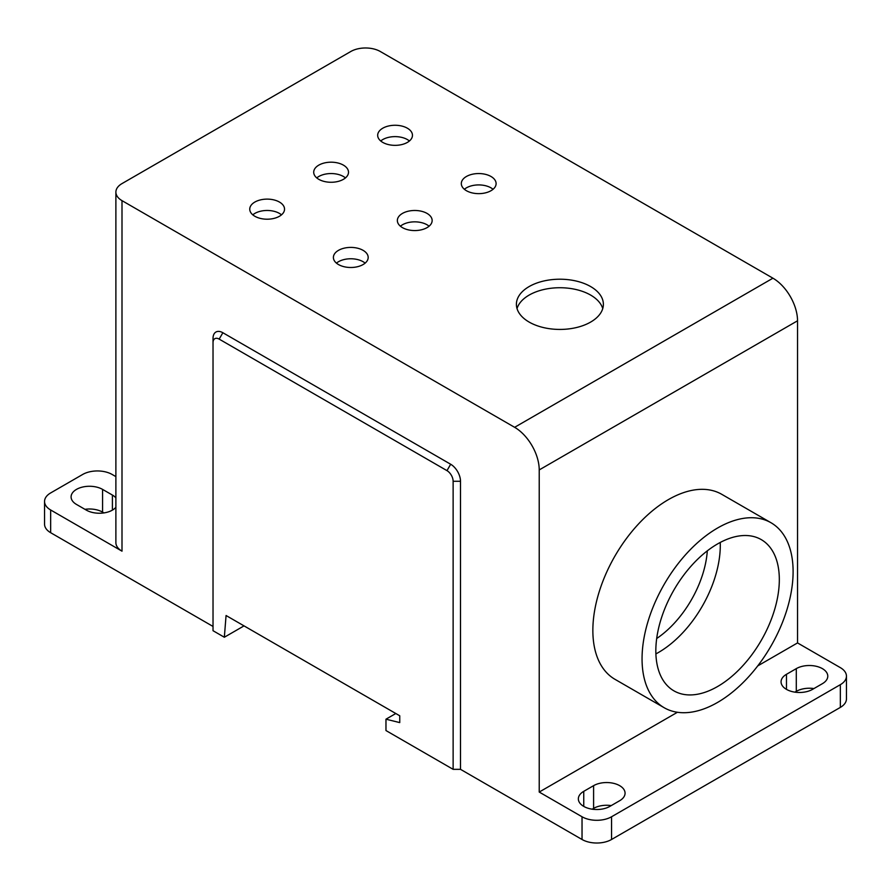 <?xml version="1.0" encoding="UTF-8"?>
<svg xmlns="http://www.w3.org/2000/svg" width="891" height="891" viewBox="0 0 891 891"><rect width="100%" height="100%" fill="white"/><g stroke="black" fill="none" stroke-linecap="round" stroke-linejoin="round"><path stroke-width="1.34" d="M407.365 128.204A17.397 10.046 0 0 0 388.409 126.032A17.397 10.046 0 0 0 377.673 135.309A17.397 10.046 0 0 0 382.774 142.404A17.397 10.046 0 0 0 401.73 144.587A17.397 10.046 0 0 0 412.466 135.309A17.397 10.046 0 0 0 407.365 128.204M409.415 140.99A17.397 10.046 0 0 0 407.365 139.564A17.397 10.046 0 0 0 380.724 140.99M343.414 165.136A17.397 10.046 0 0 0 324.447 162.953A17.397 10.046 0 0 0 313.71 172.23A17.397 10.046 0 0 0 318.811 179.336A17.397 10.046 0 0 0 337.767 181.508A17.397 10.046 0 0 0 348.504 172.23A17.397 10.046 0 0 0 343.414 165.136M345.452 177.91A17.397 10.046 0 0 0 343.414 176.496A17.397 10.046 0 0 0 316.762 177.91M279.451 202.057A17.397 10.046 0 0 0 260.495 199.885A17.397 10.046 0 0 0 249.747 209.162A17.397 10.046 0 0 0 254.848 216.268A17.397 10.046 0 0 0 273.804 218.44A17.397 10.046 0 0 0 284.541 209.162A17.397 10.046 0 0 0 279.451 202.057M281.489 214.842A17.397 10.046 0 0 0 279.451 213.417A17.397 10.046 0 0 0 252.799 214.842M363.094 250.349A17.397 10.046 0 0 0 344.126 248.177A17.397 10.046 0 0 0 333.39 257.454A17.397 10.046 0 0 0 338.491 264.549A17.397 10.046 0 0 0 357.447 266.732A17.397 10.046 0 0 0 368.183 257.454A17.397 10.046 0 0 0 363.094 250.349M365.132 263.135A17.397 10.046 0 0 0 363.094 261.709A17.397 10.046 0 0 0 336.442 263.135M427.045 213.417A17.397 10.046 0 0 0 408.089 211.245A17.397 10.046 0 0 0 397.353 220.523A17.397 10.046 0 0 0 402.454 227.628A17.397 10.046 0 0 0 421.41 229.8A17.397 10.046 0 0 0 432.146 220.523A17.397 10.046 0 0 0 427.045 213.417M429.094 226.203A17.397 10.046 0 0 0 427.045 224.788A17.397 10.046 0 0 0 400.404 226.203M491.008 176.496A17.397 10.046 0 0 0 472.052 174.313A17.397 10.046 0 0 0 461.315 183.591A17.397 10.046 0 0 0 466.405 190.696A17.397 10.046 0 0 0 485.372 192.879A17.397 10.046 0 0 0 496.109 183.591A17.397 10.046 0 0 0 491.008 176.496M493.057 189.282A17.397 10.046 0 0 0 491.008 187.856A17.397 10.046 0 0 0 464.367 189.282M590.644 286.568A43.492 25.104 0 0 0 543.254 281.122A43.492 25.104 0 0 0 516.401 304.321A43.492 25.104 0 0 0 529.143 322.074A43.492 25.104 0 0 0 576.533 327.52A43.492 25.104 0 0 0 603.374 304.321A43.492 25.104 0 0 0 590.644 286.568M602.75 308.587A43.492 25.104 0 0 0 590.644 295.088A43.492 25.104 0 0 0 546.729 288.907A43.492 25.104 0 0 0 517.036 308.587M664.174 707.721L614.979 679.321A106.809 61.668 -60 0 1 598.607 593.729A106.809 61.668 -60 0 1 668.384 499.617A106.809 61.668 -60 0 1 721.777 494.327L770.982 522.727A106.809 61.668 -60 0 1 787.354 608.319A106.809 61.668 -60 0 1 717.578 702.431A106.809 61.668 -60 0 1 664.174 707.721A106.809 61.668 -60 0 1 647.802 622.141A106.809 61.668 -60 0 1 717.578 528.018A106.809 61.668 -60 0 1 770.982 522.727M822.382 668.629A18.444 10.647 180 0 1 827.784 676.158A18.444 10.647 180 0 1 822.382 683.687L812.536 689.367A18.444 10.647 180 0 1 792.444 691.672A18.444 10.647 180 0 1 781.062 681.838A18.444 10.647 180 0 1 786.463 674.309L796.298 668.629A18.444 10.647 180 0 1 822.382 668.629M619.668 785.662A18.444 10.647 180 0 1 625.07 793.19A18.444 10.647 180 0 1 619.668 800.719L609.834 806.4A18.444 10.647 180 0 1 589.731 808.705A18.444 10.647 180 0 1 578.348 798.871A18.444 10.647 180 0 1 583.75 791.342L593.595 785.662A18.444 10.647 180 0 1 619.668 785.662M655.887 653.905A87.318 50.419 120 0 0 658.538 652.435A87.318 50.419 120 0 0 720.284 545.492A87.318 50.419 120 0 0 720.229 542.463M717.578 543.922A87.318 50.419 -60 0 1 761.237 539.601A87.318 50.419 -60 0 1 774.624 609.578A87.318 50.419 -60 0 1 717.578 686.527A87.318 50.419 -60 0 1 673.919 690.848A87.318 50.419 -60 0 1 660.532 620.871A87.318 50.419 -60 0 1 717.578 543.922M656.689 638.513A78.274 45.196 120 0 0 707.309 550.85M385.97 719.193L385.97 730.553L453.129 769.334L460.502 769.334L582.035 839.489L582.035 816.769L539.222 792.054L539.222 469.925A34.794 20.081 -120 0 0 514.63 427.312L122 200.642A20.872 12.051 180 0 1 115.886 192.122L115.886 542.652A20.872 12.051 0 0 0 122 551.173L50.664 509.986A20.872 12.051 180 0 1 44.55 501.466L44.55 524.186A20.872 12.051 0 0 0 50.664 532.707L213.027 626.451L213.027 338.413L213.027 630.705L224.343 637.243L226.069 615.514L399.747 715.785L399.747 722.601L385.97 719.193L395.804 713.513M115.886 476.629L112.166 474.48A20.872 12.051 0 0 0 82.64 474.48L50.664 492.935A20.872 12.051 180 0 0 44.55 501.466M224.343 637.243L244.023 625.883M84.957 509.329A18.444 10.647 180 0 1 102.565 512.113L103.946 512.915M115.886 507.324A18.444 10.647 180 0 1 86.338 510.131L76.492 504.44A18.444 10.647 180 0 1 71.091 496.922A18.444 10.647 180 0 1 82.473 487.076A18.444 10.647 180 0 1 102.565 489.393L112.411 495.073A18.444 10.647 180 0 1 115.886 497.869M213.027 342.667A8.698 5.023 60 0 1 219.175 339.115L446.981 470.637A8.698 5.023 60 0 1 453.129 481.285L453.129 769.334M582.035 839.489A20.872 12.051 0 0 0 611.549 839.489L840.336 707.409A20.872 12.051 0 0 0 846.45 698.878L846.45 676.158A20.872 12.051 0 0 0 840.336 667.637L797.534 642.923L757.74 665.9M582.035 816.769A20.872 12.051 0 0 0 611.549 816.769L840.336 684.678A20.872 12.051 0 0 0 846.45 676.158M592.214 809.184L593.595 808.382A18.444 10.647 180 0 1 611.215 805.598M794.928 692.151L796.298 691.36A18.444 10.647 180 0 1 813.917 688.565M213.027 338.413A13.911 8.03 60 0 1 222.861 332.733L450.668 464.244A13.911 8.03 60 0 1 460.502 481.285L460.502 769.334M539.222 792.054L677.427 712.265M539.222 469.925L797.534 320.793L797.534 642.923M115.886 192.122A20.872 12.051 180 0 1 122 183.591L350.787 51.511A20.872 12.051 180 0 1 380.312 51.511L772.931 278.192L514.63 427.312M797.534 320.793A34.794 20.081 -120 0 0 772.931 278.192M102.565 489.393L102.565 512.113M112.411 510.131L112.411 495.073M840.336 684.678L840.336 707.409M611.549 839.489L611.549 816.769M583.75 806.4L583.75 791.342M593.595 808.382L593.595 785.662M786.463 689.367L786.463 674.309M796.298 691.36L796.298 668.629M50.664 509.986L50.664 532.707M222.861 332.733L219.175 339.115M450.668 464.244L446.981 470.637M460.502 481.285L453.129 481.285M122 200.642L122 551.173"/></g></svg>
